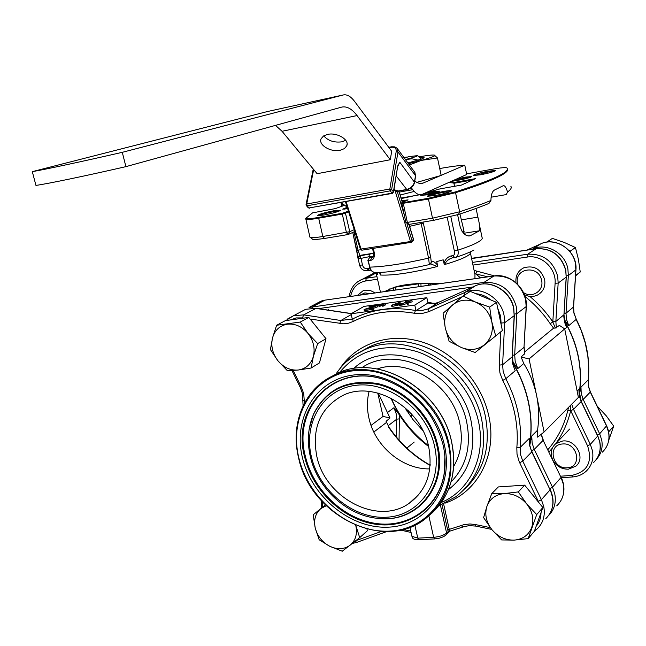 <?xml version="1.0" encoding="UTF-8"?>
<svg xmlns="http://www.w3.org/2000/svg" width="646" height="646" viewBox="0 0 646 646"><rect width="100%" height="100%" fill="white"/><g stroke="black" fill="none" stroke-linecap="round" stroke-linejoin="round"><path stroke-width="0.97" d="M436.195 303.967L427.822 302.166M405.518 300.656L386.954 303.224M514.369 314.077L516.792 313.706L514.684 354.929L515.193 361.421L517.777 368.591L512.423 361.34M524.399 352.167L553.59 328.16L550.214 323.703L552.823 321.91L555.269 328.047L553.59 328.16M487.778 276.835L475.755 273.904L480.519 277.877M474.091 270.399L494.44 275.882M529.777 296.361C538.619 303.781 546.298 312.293 552.823 321.91L555.1 283.303L558.16 283.061L555.867 321.45L556.295 327.498L555.237 327.966M474.794 273.743L475.755 273.904L476.805 271.11M563.974 314.812L565.573 324.785L566.599 327.457L564.58 322.241L563.829 316.774L566.187 277.118L565.735 270.456C561.148 255.291 551.296 248.048 536.164 248.742L527.693 254.209C543.02 253.531 553.024 260.895 557.692 276.294L558.16 283.061L566.187 277.118L565.848 270.311M556.295 327.498L559.428 325.39L564.709 328.911L578.396 397.443L544.085 431.98L529.082 358.918L564.709 328.911M570.515 405.373L570.676 410.654C567.753 422.88 562.795 433.87 555.794 443.64M547.897 449.64C557.522 438.626 564.136 425.625 567.737 410.646L570.757 410.824L573.511 409.322L590.331 444.375L592.439 450.658C593.86 459.007 591.736 465.895 586.051 471.338C582.296 474.673 577.815 476.546 572.59 476.958L571.67 475.424C587.424 471.943 592.737 462.1 587.594 445.902L590.331 444.375L597.687 436.058L581.142 401.529L573.511 409.322L571.71 404.178M567.737 410.646L568.561 407.335M578.921 389.223L581.142 401.529L579.163 395.449L578.921 389.223L577.112 391.008M399.058 440.144L399.389 414.885C407.222 427.208 416.961 437.738 428.613 446.475M399.389 414.885L393.955 407.707L396.192 413.747L396.741 419.165L396.281 436.922M378.233 393.131L389.998 417.994L386.082 421.353L388.924 427.079L386.413 422.016M386.276 422.589L373.824 432.037M529.777 445.272L531.731 435.977L532.151 443.204L534.258 449.39L552.492 487.173L554.785 493.932C556.327 502.523 554.325 509.67 548.769 515.371M544.085 431.98L537.65 437.156L537.537 430.22C539.232 418.527 538.925 407.004 536.616 395.627C534.266 384.265 529.986 373.566 523.785 363.528L521.12 357.044L529.082 358.918M377.74 392.994L383.054 416.412L371.038 425.383M384.443 291.604L394.27 287.308L420.909 283.473L428.443 283.376L431.173 284.926M388.65 291.007L389.675 288.948L389.845 290.837M423.824 286.008L390.757 290.732M393.043 290.377L394.27 287.308C401.521 285.088 410.404 283.812 420.909 283.473L421.047 286.372L422.387 286.186M391.864 290.547L325.326 300.083M315.999 303.79L321.135 301.068L324.93 300.14L394.972 290.135L395.998 287.22M512.31 355.34L514.684 354.929L524.011 347.346L526.167 306.761L525.626 299.599C520.603 283.263 510.033 275.39 493.915 275.995L418.786 286.727L418.64 283.965M428.08 285.37L428.443 283.376L440.063 283.659M524.148 347.16L524.633 353.475L524.011 347.346L526.304 306.592M521.12 357.044L524.504 353.733M556.384 327.902L555.269 328.047M524.617 353.612L524.6 354.17M474.955 278.668L474.955 274.485L470.425 252.957M476.086 208.432L477.895 217.137C479.679 224.42 480.188 228.975 479.421 230.792L470.094 235.83C465.669 236.444 462.342 233.343 460.097 226.52L457.61 214.755M454.873 257.552L452.741 255.743C454.445 255.186 454.97 253.539 454.316 250.81L447.25 217.565M450.827 216.676L457.925 250.147C458.692 254.201 457.844 256.656 455.365 257.488L454.679 257.609M454.243 257.609L452.321 257.859C448.728 258.957 446.152 261.178 444.61 264.537L443.915 263.172C445.328 259.329 447.694 256.914 451.021 255.921L452.741 255.743M453.815 257.439L452.701 257.802L451.021 255.921M369.48 253.886L368.979 256.745L360.993 258.384L359.975 255.832L373.703 253.353M373.307 248.363L374.292 252.788C374.745 257.463 373.477 259.991 370.489 260.362L368.252 260.427L369.754 267.121C384.087 266.774 403.693 263.778 428.564 258.134L429.364 264.594L430.47 263.996L431.601 261.226C432.949 260.944 434.903 262.179 437.463 264.941L437.374 266.523L430.607 263.867M430.939 263.471L431.601 261.226M373.396 256.252L369.722 257.407L367.857 260.362L369.754 267.121C370.941 270.835 373.13 272.66 376.311 272.588L376.311 272.588C389.578 272.297 407.255 269.632 429.356 264.594M370.489 260.362L371.87 257.342L372.968 256.938M450.585 191.563L443.996 192.242C437.447 193.461 432.521 194.737 429.21 196.061L428.589 196.392M434.758 195.641C444.618 193.711 450.23 192.104 451.578 190.804C451.126 190.4 448.647 190.586 444.125 191.361C433.959 193.364 428.395 194.987 427.45 196.239L434.758 195.641M438.311 191.886L433.636 192.435L422.072 195.463M426.368 194.898C434.055 193.388 438.44 192.128 439.506 191.127L433.773 191.563C425.835 193.13 421.483 194.398 420.732 195.367L426.368 194.898M347.451 208.052L344.076 209.215M347.209 207.277L342.727 209.143L347.669 208.723M339.521 210.959L334.039 211.549C327.942 212.687 323.097 213.931 319.495 215.28L318.583 215.724M323.614 215.086C333.409 213.148 339.037 211.525 340.507 210.216L334.2 210.693C324.122 212.704 318.535 214.343 317.444 215.602L323.614 215.086M348.436 211.177L342.138 213.317L318.51 217.444C310.879 218.736 306.608 219.067 305.703 218.429L312.591 212.857L335.298 208.61L344.035 205.517M449.947 182.438L449.858 182.019M453.08 181.704L453.985 183.262M452.499 181.631L453.112 182.697M454.38 182.608L453.985 181.922M353.951 231.89L358.062 250.155L360.654 249.744M357.965 258.263L358.296 256.438L359.798 255.396L358.159 258.731L357.965 258.263M362.471 264.949L359.636 265.288L358.15 258.723L360.993 258.384L362.471 264.949C363.157 267.581 364.829 268.841 367.485 268.728L368.268 270.674C364.069 271.352 361.195 269.552 359.628 265.28L358.11 258.481L358.296 256.438L357.9 257.076L352.756 232.431L356.754 250.204L358.062 250.155L359.798 255.396L373.679 253.208M357.908 257.738L356.778 250.22M470.458 177.287L465.952 177.852L455.228 180.614M459.403 180.032C466.614 178.611 470.708 177.448 471.709 176.56L466.065 177.036C458.644 178.514 454.566 179.677 453.847 180.541L459.403 180.032M494.553 171.23L488.215 171.973L474.269 175.639M480.253 174.848C489.248 173.071 494.368 171.634 495.595 170.528L488.319 171.158C479.057 172.999 473.986 174.452 473.098 175.51L480.253 174.848M370.481 270.246L368.268 270.674L368.914 268.445M367.485 268.728L369.52 268.332L370.626 270.238M377.24 272.572L377.765 274.534L376.553 272.58M459.96 213.988L463.473 228.732L463.99 233.254L479.421 230.792M401.295 198.58L414.425 195.698M424.995 193.106L440.128 188.858L461.414 185.087L475.424 178.651L454.526 182.382L450.868 181.566M472.501 179.992L453.96 183.294L454.526 182.382M448.857 182.463L453.855 183.068L454.598 186.298M491.065 197.216L506.238 194.591L507.562 191.975C506.149 187.421 504.712 185.329 503.258 185.701L494.529 190.021C492.26 191.273 491.057 194.753 490.928 200.462L488.974 203.425C480.987 206.76 470.95 210.402 458.846 214.359M348.67 211.912L342.251 214.084L318.623 218.195C311.033 219.487 306.745 219.818 305.776 219.196L305.72 218.897M345.295 212.502L349.736 231.696L354.25 229.653M466.582 173.855L491.784 169.309C500.626 167.742 505.657 167.282 506.868 167.912L506.981 168.017C510.235 171.941 493.035 179.903 455.39 191.919L428.29 198.298L403.12 202.683L401.909 202.626L408.086 199.88L401.925 200.672M406.221 200.704L402.143 201.423M423.316 223.031L430.704 257.294L428.564 258.134L420.917 222.434M443.915 263.172L443.204 259.829L436.744 261.59L443.204 259.829M436.744 261.59L437.463 264.941M380.163 272.467L380.349 275.035L379.856 273.573M377.425 272.572L377.555 273.137M461.858 231.074L464.151 232.027M373.606 252.804L373.331 252.005M373.388 251.827L373.477 252.659M372.508 248.492L372.992 250.495M579.091 394.149C581.101 382.02 580.875 369.641 578.404 357.004C575.852 344.318 571.185 332.262 564.41 320.828M391.258 398.219C399.535 417.163 411.922 432.957 428.403 445.595M404.509 407.158L412.867 419.472L422.847 430.535M389.998 417.994L383.054 416.412M429.033 192.048L428.887 191.369M405.43 159.602L411.833 158.795L418.39 160.151M421.442 159.158L418.18 156.138M404.42 158.238L408.619 156.647L417.429 155.654C417.518 156.187 413.949 157.374 406.714 159.215L405.389 159.546M429.606 191.046L429.784 191.846M404.186 157.915L406.697 157.374M403.928 157.567L406.463 157.059M546.718 242.129L552.395 238.39L564.475 242.549L575.433 247.531L570.353 251.06L570.612 252.4M547.097 241.806L547.638 242.016M569.094 250.559L570.353 251.06M575.586 275.503L580.237 272.006L578.412 259.369L575.433 247.531M575.562 275.89L580.237 272.006M515.976 282.714C515.322 275.769 517.955 270.787 523.866 267.767C534.032 265.094 540.952 269.043 544.651 279.597C545.652 286.598 543.27 291.75 537.504 295.06C533.2 297.039 528.824 296.894 524.366 294.633M523.446 292.509C531.989 298.735 544.142 290.797 541.614 280.461C538.901 264.262 513.651 267.953 517.559 283.804L517.672 284.297M475.157 352.522L502.378 330.526L475.157 352.522L461.268 347.483L449.115 341.274L445.255 327.861L443.075 313.245L463.15 295.981L475.537 302.07L489.652 307.092L491.84 321.958L495.611 335.613M502.378 330.526L496.508 302.328L489.652 307.092M496.508 302.328L470.28 291.378L463.15 295.981M461.268 347.483C469.876 350.883 477.636 349.962 484.532 344.714C491.033 338.916 493.463 331.333 491.84 321.958C489.563 312.648 484.129 306.018 475.537 302.07C466.767 298.751 458.999 299.792 452.216 305.203C445.885 311.106 443.56 318.656 445.255 327.861C447.525 336.978 452.862 343.519 461.268 347.483M298.234 370.029C305.897 368.834 310.944 364.304 313.375 356.447L311.073 368.034L298.234 370.029L287.486 370.82L277.933 360.775C283.699 367.55 290.466 370.634 298.234 370.029M277.933 360.775L270.424 349.591L272.491 338.028C270.739 346.086 272.547 353.669 277.933 360.775M287.381 324.203C279.742 325.568 274.776 330.179 272.491 338.028L276.625 325.261L300.269 322.047L307.964 333.368C302.062 326.505 295.206 323.452 287.381 324.203M313.375 356.447C315.256 348.307 313.455 340.62 307.964 333.368L317.654 343.591L313.375 356.447M311.073 368.034L319.439 362.923L326.012 338.722L317.654 343.591M326.012 338.722L308.804 317.42L285.346 320.642L276.625 325.261M308.804 317.42L300.269 322.047M366.976 529.05L367.38 530.77L359.709 537.625L342.251 551.224L329.759 546.282L319.172 539.773L315.248 528.089L313.189 514.797L325.342 504.946M355.744 525.303L359.709 537.625M326.19 505.77L320.787 508.636C315.385 513.425 313.544 519.901 315.248 528.089C317.461 536.228 322.297 542.293 329.759 546.282C337.374 549.786 344.132 549.447 350.035 545.256C355.566 540.565 357.504 534.064 355.849 525.747L355.736 525.295M501.643 539.935L491.848 529.599L483.604 517.632L486.874 506.496L491.727 493.673L504.203 493.584L518.318 491.913L526.781 504.033L536.721 514.563L528.153 538.619L514.095 540.121L501.643 539.935M536.721 514.563L542.858 507.514L534.347 531.343L528.153 538.619M542.858 507.514L524.665 485.138L518.318 491.913M524.665 485.138L498.316 486.939L491.727 493.673M486.874 506.496C484.516 514.458 486.18 522.154 491.848 529.599C497.961 536.737 505.382 540.242 514.095 540.121C522.719 539.41 528.59 535.187 531.698 527.475C534.21 519.449 532.57 511.632 526.781 504.033C520.514 496.798 512.989 493.318 504.203 493.584C495.587 494.481 489.813 498.785 486.874 506.496M357.375 295.472L363.06 290.773L365.361 290.191L370.424 290.538L375.213 292.929M370.36 293.615L364.885 292.913L360.088 295.085M420.441 428.145L421.232 427.499M608.306 430.381L609.121 431.375L613.7 426.118L606.319 415.903L597.881 406.875M608.815 440.015L613.7 426.118M609.121 431.375L608.742 432.408M552.29 458.765C550.19 452.66 551.345 447.63 555.762 443.673L562.69 440.992C575.933 439.223 585.946 458.321 575.893 466.146L568.415 469.182C561.947 469.303 556.9 466.509 553.275 460.8M567.261 467.769C582.692 467.26 577.661 442.163 562.424 443.988C547.073 444.69 552.168 469.456 567.261 467.769M393.955 189.698L398.316 190.974L406.504 189.504C410.783 188.366 413.44 185.846 414.474 181.938L415.483 175.655L397.968 151.98L391.629 189.553L393.398 191.846L397.758 165.877L399.785 162.211L397.896 166.232M397.758 165.877L393.535 192.193M345.755 140.327L341.766 141.845C334.111 142.774 328.103 140.78 323.743 135.854M327.595 134.4C336.986 132.139 349.704 139.802 346.757 145.834L344.375 148.628L340.135 150.284C330.768 152.48 318.082 144.865 321.11 138.753L323.452 136.048L327.595 134.4M282.044 131.291L357.052 115.561L390.257 159.748L317.113 173.709L282.044 131.291L275.519 125.364M357.052 115.561C351.844 108.77 346.692 105.968 341.597 107.139L125.905 166.644C85.224 175.987 48.159 183.69 35.95 185.41L32.3 171.65C44.437 169.599 81.517 161.661 122.28 152.327L125.905 166.644M122.28 152.327L343.188 94.978C346.902 94.171 350.673 96.294 354.509 101.325L391.702 151.277L390.257 159.748M32.3 171.65L267.961 111.411M313.681 169.567L306.705 203.983L307.116 205.783L306.196 205.024M398.647 191.151L397.573 192.621L395.029 190.174L393.842 190.384M397.185 192.088L398.316 190.974L406.851 189.738M306.737 204.952L306.067 205.016L306.075 204.378L313.253 169.042M392.397 193.388L308.998 207.972L392.025 193.146L390.257 190.853L391.629 189.553L389.893 189.997L390.257 190.853L307.116 205.783L308.998 207.972L308.215 207.737M414.797 181.05C417.76 183.335 420.538 184.005 423.122 183.068L440.54 175.607M441.161 175.341L464.781 165.206C459.153 165.465 450.803 166.571 439.716 168.525M399.341 192.072L412.754 189.682L411.252 187.687M464.781 165.206L466.719 174.493L422.298 194.309C419.286 195.536 416.105 193.994 412.754 189.682M347.144 207.075L340.959 202.561M401.134 198.039L419.932 194.729M414.215 191.434L400.229 195.027M407.917 162.97L422.282 158.843L424.107 157.664L420.11 157.721M408.442 163.68L421.362 160.386L437.479 157.963L434.298 155.072M409.378 164.948L421.362 160.386C430.898 157.713 435.388 156.001 434.839 155.242L434.677 155.161C433.095 154.741 427.918 155.298 419.141 156.833M416.823 182.382L441.178 175.421L437.479 157.963M579.26 395.223L580.972 387.172L581.214 393.374L583.185 399.43L580.964 400.706M602.29 452.184C607.821 446.87 609.913 440.176 608.556 432.093L606.529 426.013L590.315 392.146L588.458 386.591L588.684 367.001L587.812 355.97L585.211 342.776L580.94 329.84L576.151 319.431L568.73 325.681L564.152 319.342M579.115 394.302C581.15 382.125 580.932 369.69 578.445 356.996C575.885 344.27 571.201 332.165 564.378 320.699M449.85 531.125L448.687 531.868L447.638 529.922L449.253 529.389L449.915 531.109L462.924 527.007M538.934 502.685L519.214 461.761L517.018 454.251L516.816 447.743L520.159 447.428L529.244 438.424L529.793 445.344M446.265 534.751L449.697 531.069M440.402 505.067L446.596 533.007L449.511 530.406M408.062 303.127L412.261 301.755L408.03 302.958L407.117 302.118L411.986 300.519L406.98 301.981L406.253 301.311L405.308 301.44L406.173 302.247L401.085 303.911L406.31 302.376L407.077 303.087L408.03 302.958L408.304 304.201L407.327 303.055M406.31 302.376L407.351 304.331L408.304 304.201M407.077 303.087L407.351 304.331M402.03 303.781L402.305 305.017L406.584 303.612M405.308 301.44L405.535 302.457M402.264 304.847L401.352 305.154L402.305 305.017M401.085 303.911L401.352 305.154M399.309 304.153L400.205 304.032L400.116 302.158L391.541 305.227L399.285 303.555L399.583 305.397L399.527 304.129M399.276 303.362L399.244 302.643L396.022 303.806L399.276 303.362M392.437 305.106L392.711 306.333L399.454 304.799M395.15 304.121L395.425 305.356M400.149 302.837L400.173 303.442M399.293 303.757L395.384 305.17M392.671 306.147L391.815 306.454L392.711 306.333M391.541 305.227L391.815 306.454M377.312 305.623C378.217 305.001 377.514 304.823 375.205 305.106L368.898 306.882L374.51 305.477L376.085 305.816L364.053 309.442L372.96 308.215L367.501 308.683L377.312 305.623L377.587 306.842L377.442 306.188M373.679 308.215L377.587 306.842M373.598 307.843L373.873 309.071L373.17 309.168M364.053 309.442L364.336 310.661L373.873 309.071M372.96 308.215L373.235 309.442M370.061 306.721L370.279 307.666M374.51 305.477L374.712 306.365M383.304 305.72L385.452 304.944L385.178 303.725L382.295 304.96L382.569 306.188M382.295 304.96L385.178 303.725M383.11 304.847L383.385 306.075M380.575 304.799L380.752 305.598L379.783 306.204M378.766 305.453L381.649 304.218L378.766 305.453L379.04 306.672L381.923 305.437L380.752 305.598M379.59 305.332L379.864 306.559M352.789 318.89L352.304 319.124L351.085 313.77L414.78 305.074L415.984 310.565L415.402 310.468C392.526 306.527 371.66 309.337 352.789 318.89L353.152 321.474L348.598 323.178L343.729 323.816L310.12 319.059M414.78 305.074L426.853 297.701L364.029 306.398L351.085 313.77M370.263 307.601L369.754 307.811M399.583 305.397L400.472 305.267L400.27 303.402M512.238 356.867L513.95 367.429L515.201 370.78L512.609 363.585L512.092 357.06L514.184 315.684L513.618 308.376C510.542 290.991 490.241 279.104 475.44 285.766L439.433 301.948M415.984 310.565L427.999 302.982L426.853 297.701M462.302 296.684L428.847 311.663L428.702 308.691L439.304 302.005L435.509 303.297L427.91 303.022M389.086 302.934L402.224 301.109M427.91 302.57L435.711 304.274M512.666 362.89C520.296 375.625 525.578 389.037 528.517 403.112C531.383 417.163 531.739 430.874 529.583 444.238M431.302 303.652L427.999 302.982M316.839 456.464C325.293 498.187 377.918 525.876 409.088 503.371C426.578 490.475 433.127 471.685 428.734 447.016C421.144 407.23 373.412 379.509 342.477 395.635C320.117 408.119 311.574 428.395 316.839 456.464M369.1 391.428C366.928 400.076 366.88 409.007 368.955 418.237C374.906 446.249 402.611 469.577 429.76 468.891M453.678 466.404C461.002 453.807 463.053 439.546 459.839 423.606C452.668 385.694 409.338 357.601 377.216 368.931M451.07 481.876C466.032 466.557 471.289 446.919 466.856 422.96C457.982 374.123 396.725 343.155 361.703 367.832M312.204 308.077L312.89 306.535L325.051 300.091L321.135 301.068L309.046 307.464L484.024 282.375C500.367 281.801 511.107 289.82 516.227 306.43L516.792 313.706L526.304 306.503C527.709 289.408 510.477 273.016 494.02 275.947L494.255 275.947M472.606 287.026L318.284 308.643M483.499 283.925L484.024 282.375L494.02 275.947L421.047 286.372M550.214 323.703C543.165 313.334 534.775 304.282 525.028 296.546M555.1 283.303C556.432 268.55 541.501 254.467 527.378 257.043L472.977 265.086M527.378 257.043L527.693 254.209L472.42 262.429M536.422 248.702L471.612 258.602M552.831 321.724L555.867 321.45L563.974 314.739L566.292 276.981M472.258 258.343L471.572 258.408M566.599 327.457L564.733 329.032M581.247 401.336L597.776 435.816L599.763 442.252C601.151 450.472 599.036 457.279 593.432 462.657M587.594 445.902L570.757 410.824M556.723 505.858C562.658 500.19 564.854 492.955 563.312 484.137L561.051 477.483L552.492 487.173L549.835 488.723M541.106 434.378L543.141 440.322L561.051 477.483L543.141 440.322L534.258 449.39L531.593 450.908M552.29 448.203L549.011 451.958M560.696 476.199L571.67 475.424M399.616 418.85L396.741 419.165L388.117 425.762M386.55 422.363L386.227 420.845M393.955 407.707L387.584 412.447M388.682 427.289C399.575 443.35 413.392 456.06 430.123 465.435M531.731 435.977L537.537 430.22M512.561 362.285C520.337 375.148 525.707 388.706 528.686 402.959C531.585 417.219 531.908 431.116 529.655 444.65M388.117 303.063L403.661 300.915M427.878 302.409L435.905 304.153M523.785 363.528L517.777 368.591M377.555 279.201L365.765 280.945C357.504 282.601 352.45 287.769 350.592 296.441M365.765 280.945L366.234 278.24L376.981 276.633M357.254 282.044L362.584 279.145L366.234 278.24L376.134 272.983L380.454 292.178M376.077 272.806L373.033 273.613L368.139 276.205M470.611 235.653L468.568 235.976M479.485 225.131L482.069 237.526C482.756 238.649 481.415 240.183 478.048 242.121C473.841 244.503 467.131 247.176 457.925 250.147L454.316 250.81M470.288 252.303C470.845 253.248 469.779 254.508 467.09 256.099C462.625 258.65 455.139 261.46 444.61 264.537M373.323 256.244L368.979 256.745M369.35 257.576L373.154 256.696M409.629 226.334L423.106 223.185L423.122 222.071M375.342 272.604C372.524 272.346 370.529 270.496 369.359 267.048L369.35 267.008M373.404 256.212L369.641 257.415L367.849 260.322M318.51 217.444L322.822 236.501L349.736 231.696L348.024 234.538L346.434 232.56L342.138 213.317M368.244 270.698C363.771 271.167 360.896 269.366 359.636 265.288L359.442 264.448M377.765 274.534L376.319 273.654L375.988 272.612M477.895 217.137L461.204 219.882M507.562 191.975C510.784 189.633 511.89 187.768 510.889 186.379M507.393 168.897C508.685 170.73 505.277 173.596 497.162 177.497C488.352 181.688 474.511 186.751 455.632 192.678L428.403 199.081L401.747 203.547M348.856 234.207L354.824 231.494M347.798 234.571L324.445 238.463L322.822 236.501C315.232 237.736 310.944 237.986 309.951 237.252L305.703 218.429M309.87 236.937L312.793 239.408C314.925 239.27 310.565 240.296 324.276 238.487M343.018 205.937L342.671 204.386M455.39 191.919L459.653 211.775C472.307 207.665 482.732 203.894 490.928 200.462M428.29 198.298L432.497 218.195L459.653 211.775L458.539 214.456L433.991 220.262L432.497 218.195L407.36 222.394L403.12 202.683M405.866 222.442L407.36 222.394L408.878 224.437L433.781 220.286M433.991 220.262L458.539 214.456M374.292 252.788L373.582 252.707M437.374 266.523C411.785 272.846 392.776 275.68 380.349 275.035M579.066 393.915C581.004 381.899 580.754 369.633 578.307 357.125C575.78 344.56 571.177 332.601 564.499 321.256M390.903 398.033C399.236 417.243 411.768 433.232 428.5 445.99M267.46 111.524L343.188 94.978M306.067 205.016L306.705 203.983L389.845 188.995L396.216 151.422C396.402 148.297 394.746 146.917 391.258 147.296L389.062 147.724M306.971 205.799L306.293 205.016M407.045 224.114L412.091 240.885L411.179 242.323L410.493 241.539L394.73 189.561M346.135 201.641L361.146 249.421L361.986 250.107M413.343 239.181L412.091 240.885L410.493 241.539L360.525 249.13M411.978 241.814L413.44 239.48L408.918 224.428M398.267 190.99L398.517 191.838M402.321 202.448L398.929 191.159M397.573 192.621L404.089 214.294M397.92 166.079L399.785 162.211L414.579 182.43C413.569 186.218 411.017 188.648 406.94 189.73L396.256 175.978M397.379 148.685L414.684 172.135L415.58 176.14L414.603 182.277M391.629 189.553L389.845 188.995L389.893 189.997M393.398 191.846L392.025 193.146L392.485 193.372L393.398 191.846M391.637 146.771L394.763 146.86L396.919 148.128L397.968 151.98L396.216 151.422M388.763 147.328L391.549 146.787L391.258 147.296M420.498 183.48L423.437 182.947M407.028 411.276L408.111 410.444M408.595 410.913L408.522 413.529M411.219 417.324L411.316 413.755M588.563 386.405L590.412 391.944L583.185 399.43L599.649 433.797L601.709 439.966C603.033 447.605 601.24 454.081 596.339 459.387M590.42 391.96L606.618 425.787L599.649 433.797L597.437 435.097M580.972 387.172L588.256 379.84C590.299 359.111 586.302 338.932 576.264 319.285L573.882 313.003L573.486 307.157L575.844 270.004L575.408 263.463C572.808 247.935 554.567 237.542 541.041 243.687L532.183 249.316M564.047 313.576L566.009 313.229L568.343 275.567L575.941 269.826C577.758 251.867 556.981 236.258 541.041 243.687L533.055 248.807C546.734 242.597 565.234 253.175 567.891 268.93L568.343 275.567L566.34 275.874M568.73 325.681L566.421 319.164L566.009 313.229L573.591 306.955L575.941 269.883M540.629 243.946L526.894 250.107M447.638 529.922L442.001 504.445M443.584 503.783L449.253 529.389L463.909 524.665L469.917 523.954L475.141 524.512L475.569 526.07L491.687 529.397M475.141 524.512L490.314 527.637M529.801 445.417L531.787 451.893L522.759 461.107L541.396 499.665L550.093 489.829L531.787 451.893L529.663 445.683L529.244 438.424M515.201 370.78L505.794 378.701C511.519 389.659 515.621 401.005 518.084 412.746C520.506 424.495 521.201 436.05 520.159 447.428L520.603 454.792L522.759 461.107L519.691 462.794M545.749 518.722C553.493 510.913 554.938 501.28 550.093 489.829L531.933 451.627M538.344 501.385L541.396 499.665L543.754 506.561C545.385 515.694 543.149 523.163 537.044 528.969L534.476 530.964M536.164 526.24C539.337 522.469 540.952 517.947 541.009 512.674M461.115 525.569L463.053 526.958L469.036 525.618L475.569 526.07M448.235 532.772L449.826 531.133M339.723 368.89C356.027 343.656 389.029 332.052 421.402 341.807C453.75 351.521 481.674 382.141 488.852 416.21C497.557 454.937 477.604 492.518 444.884 503.194M464.749 488.998C483.919 470.805 490.847 446.887 485.542 417.235C475.763 363.65 411.986 326.287 369.318 346.87L358.046 353.096L369.318 346.87L364.998 349.607C407.844 328.943 471.984 366.581 481.851 420.481C487.48 453.306 478.848 478.718 455.939 496.709L439.086 505.552M372.443 307.27L372.605 307.981M287.68 318.922L293.437 315.765L303.644 314.877L316.152 308.328M351.287 313.657L315.773 308.384L305.687 309.281L300.479 312.034M303.846 318.098L302.481 317.897L303.644 314.877L340.87 320.497L351.262 314.57M339.723 323.557L340.87 320.497L352.272 318.979M464.506 295.101L464.514 292.606L465.306 292.267C480.301 285.532 500.908 297.653 504.066 315.321L504.655 322.742L502.62 364.764L503.153 371.385L505.794 378.701L502.717 380.446L499.923 372.92L499.213 365.103L502.62 364.764L512.238 356.762L514.329 315.506M416.266 310.258L422.322 310.411L428.08 308.958L464.531 292.598L475.028 286.025M501.151 324.623L500.682 316.298L497.775 308.417M490.831 299.954C486.341 296.28 481.367 294.205 475.9 293.72M501.231 323.048L504.655 322.742L514.184 315.684L513.772 308.182M499.213 365.103L500.812 331.826M415.402 310.468L414.53 313.278C392.122 309.402 371.66 312.131 353.152 321.474M428.847 311.663L421.886 313.56L414.53 313.278M302.481 317.897L296.151 317.929L290.361 319.956M300.285 387.479L301.359 387.115L303.733 393.697L304.436 403.144M293.203 370.521L301.359 387.115M303.184 400.504L304.492 401.4M322.62 502.144L322.572 507.191M356.931 542.269L355.001 541.364M355.881 540.662L381.552 531.383M400.528 530.043L411.074 532.482M402.854 529.51L410.735 530.988M516.816 447.743C517.826 436.599 517.139 425.286 514.765 413.787C512.343 402.288 508.329 391.177 502.717 380.446M434.79 538.901L433.652 537.327C439.425 536.802 443.737 535.364 446.596 533.007L445.934 535.082L443.544 536.681L439.377 538.191L434.79 538.901M434.726 538.909L418.955 539.717L417.792 538.142L433.652 537.327L428.879 515.992M411.946 536.325L417.792 538.142L414.869 525.198M441.428 502.418C469.957 490.605 486.349 456.407 478.508 421.523C471.822 390.119 446.685 361.671 417.041 351.602C384.758 342.477 358.974 349.389 339.675 372.33M346.498 361.599L355.195 354.832L364.998 349.607C352.942 354.904 343.317 362.987 336.122 373.856M353.588 368.6C388.682 335.08 461.381 366.565 471.297 422.185C476.336 451.231 468.697 473.72 448.397 489.66M382.642 379.113C333.788 363.545 292.145 408.474 305.501 456.762C313.399 490.072 343.381 518.778 375.802 523.446C408.191 528.323 438.464 507.457 444.077 474.172L445.005 458.62M380.664 518.577C417.857 522.065 447.533 486.058 437.754 445.554C431.375 416.29 406.277 390.281 378.451 383.732C348.041 378.58 326.375 388.722 313.471 414.167L309.305 428.395M434.629 446.515C426.925 410.186 389.36 381.221 356.358 385.266C323.226 388.787 302.982 422.605 311.437 456.924C319.423 491.291 353.887 519.303 386.631 517.22C419.488 515.661 442.833 482.804 434.629 446.515M436.954 445.926C447.008 487.35 415.499 523.631 377.434 518.318C346.732 515.435 317.485 488.231 310.371 456.754C306.907 441.775 307.908 427.749 313.358 414.692C326.198 389.393 347.742 379.307 377.991 384.443C405.656 390.959 430.616 416.823 436.954 445.926M310.363 456.641C306.907 441.646 307.908 427.668 313.358 414.692L309.192 428.984M443.221 445.401C434.742 413.521 415.54 391.742 385.605 380.058C335.444 361.502 290.765 407.23 304.678 457.118C312.632 490.629 342.784 519.513 375.399 524.221C407.981 529.131 438.44 508.152 444.093 474.657C445.675 465.209 445.385 455.47 443.229 445.457C445.401 455.503 445.683 465.233 444.093 474.657L444.9 456.859M302.449 457.683C292.686 418.269 315.765 379.194 353.992 374.963C392.074 370.11 435.687 403.605 444.545 445.675C453.968 487.706 426.764 525.505 388.908 527.136C351.166 529.373 311.679 497.154 302.449 457.683M448.526 445.344C439.207 400.948 393.156 365.644 353.047 370.836C312.777 375.366 288.584 416.549 298.872 457.982C308.602 499.487 350.075 533.378 389.821 531.093C429.671 529.445 458.442 489.676 448.526 445.344M298.67 457.844C289.981 423.356 304.742 387.648 334.652 375.084C376.182 354.791 439.24 392.106 449.228 445.118C454.937 477.507 446.564 502.394 424.099 519.764C382.198 551.619 310.314 514.458 298.702 457.982M432.19 512.876C450.617 495.191 457.15 471.863 451.788 442.881C441.864 390.079 379.032 352.942 337.616 373.186L327.409 378.806M332.537 376.045L335.726 374.389M565.839 270.278C561.309 255.178 551.442 247.991 536.245 248.702L471.556 258.327M599.843 441.977L597.792 435.84M541.267 434.249L543.27 440.039M561.18 477.208C565.072 485.865 564.838 493.924 560.478 501.385M572.542 476.958L561.431 477.741M599.859 442.034C600.966 448.074 599.997 453.557 596.944 458.49M388.924 427.079C399.777 443.067 413.513 455.753 430.139 465.128M349.195 296.643C350.495 288.076 354.953 282.245 362.584 279.145L373.033 273.613L376.069 272.79M470.094 235.83L469.149 235.976M452.442 257.819L453.742 257.399M431.181 261.323L430.712 257.334M372.96 256.947L372.233 257.318C373.081 257.786 373.533 256.26 373.59 252.739L372.637 248.468M347.863 234.571L324.445 238.463M341.871 206.413L341.015 202.626M401.707 202.787L405.874 222.474L408.732 224.461M433.837 220.286L408.878 224.437M379.88 273.678L379.63 272.491M453.855 183.068L454.542 186.306M463.473 228.732L464.143 231.906M473.994 250.018C469.989 252.247 464.014 254.661 456.076 257.253M417.429 155.654L418.414 156.284M328.564 309.604L327.748 310.048M406.835 448.114L414.223 442.058M429.735 464.902L430.179 464.514M555.762 443.673L569.651 429.057M346.757 145.834L347.096 144.066M306.365 205.589L308.255 207.778L309.402 208.198M345.473 201.762L360.436 249.348L361.784 250.196M413.327 240.393L413.521 239.311M411.179 242.323L411.728 242.064M361.865 250.188L411.106 242.331M399.058 191.135L402.442 202.392M409.047 224.404L413.513 239.27M415.604 175.995L414.893 172.434M420.837 183.488L423.122 183.068M573.979 312.809L573.583 307.02M573.987 312.85L576.264 319.277M588.546 386.356L588.248 379.921M606.626 425.811C610.155 433.741 609.864 441.161 605.754 448.082M550.231 489.539C554.203 498.365 553.985 506.577 549.576 514.168M351.456 313.56L316.08 308.312L305.687 309.281L293.437 315.765L285.815 320.577M352.272 318.987L351.133 319.455L352.231 318.817M438.674 302.28L428.08 308.958L465.306 292.267L475.44 285.766C490.492 278.991 510.703 290.861 513.764 308.134M303.087 405.825L302.481 393.575L300.293 387.495L291.992 370.61M321.232 508.273L321.304 500.707M356.616 542.438L352.336 543.456M386.889 531.529L356.745 542.39M399.834 530.188L400.843 530.423M418.955 539.717C414.562 539.806 412.253 538.812 412.035 536.729L409.903 527.314M449.269 531.876L450.06 531.077M418.899 494.456L409.088 503.371M385.605 380.058C415.523 391.734 434.734 413.537 443.237 445.465M451.829 442.801C441.904 390.031 379.129 352.902 337.616 373.186L334.652 375.084C304.686 387.689 289.917 423.453 298.613 457.941C310.145 514.442 382.069 551.708 424.099 519.764M451.829 442.825C456.488 466.42 452.66 486.793 440.33 503.937"/></g></svg>
